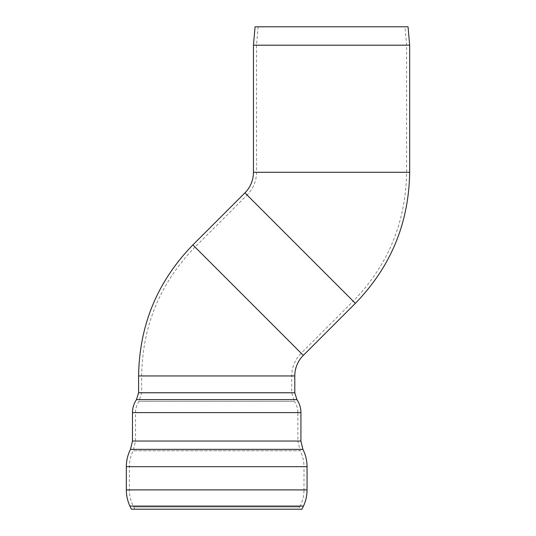 <?xml version="1.0" encoding="UTF-8"?>
<svg xmlns="http://www.w3.org/2000/svg" width="536" height="536" viewBox="0 0 536 536"><rect width="100%" height="100%" fill="white"/><g stroke="black" fill="none" stroke-linecap="round" stroke-linejoin="round"><path stroke-width="0.4" stroke-dasharray="2.68 2.01" d="M258.131 26.8L256.516 45.312L256.516 172.284A32.16 32.16 0 0 1 247.096 195.024L353.217 301.152C388.064 265.26 405.859 222.306 406.596 172.284L256.516 172.284L406.596 172.284L406.596 45.312L256.516 45.312L406.596 45.312L404.975 26.8L258.131 26.8L404.975 26.8M409.658 45.178L253.454 45.178M408.05 26.8L255.062 26.8M134.764 509.2L133.739 506.989C130.871 501.656 129.431 495.954 129.404 489.897L129.404 466.675C129.424 461.067 130.69 455.761 133.216 450.749L135.534 441.054L135.534 412.606C135.561 408.519 136.714 404.781 138.992 401.39L141.658 392.761L141.658 375.95C142.395 325.928 160.184 282.975 195.037 247.089L301.158 353.211L353.217 301.152L247.096 195.024L195.037 247.089L301.158 353.211A32.16 32.16 0 0 0 291.738 375.95L141.658 375.95L291.738 375.95L291.738 392.761L141.658 392.761L291.738 392.761L294.398 401.39L138.992 401.39L294.398 401.39C296.683 404.781 297.835 408.519 297.862 412.606L135.534 412.606L297.862 412.606L297.862 441.054L135.534 441.054L297.862 441.054L300.18 450.749L133.216 450.749L300.18 450.749C302.699 455.761 303.972 461.067 303.986 466.675L129.404 466.675L303.986 466.675L303.986 489.897L129.404 489.897L303.986 489.897C303.966 495.954 302.518 501.656 299.658 506.989L133.739 506.989L299.658 506.989L298.626 509.2L134.764 509.2L298.626 509.2M302.009 509.2L131.387 509.2M253.454 172.284L409.658 172.284M294.8 375.95L138.596 375.95M192.866 244.919L303.322 355.375M244.932 192.86L355.381 303.316M303.463 506.078L129.933 506.078M307.054 489.897L126.342 489.897M307.054 466.675L126.342 466.675M302.914 449.362L130.483 449.362M300.924 441.054L132.466 441.054M300.924 412.606L132.466 412.606M296.931 399.662L136.466 399.662M294.8 392.761L138.596 392.761"/><path stroke-width="0.8" d="M253.454 45.178L409.658 45.178L409.658 172.284L253.454 172.284L253.454 45.178L255.062 26.8L408.05 26.8L409.658 45.178M294.8 375.95L294.8 392.761L138.596 392.761L138.596 375.95L294.8 375.95A29.098 29.098 0 0 1 303.322 355.375L192.866 244.919L244.932 192.86A29.098 29.098 0 0 0 253.454 172.284M131.387 509.2L302.009 509.2L303.463 506.078L129.933 506.078L131.387 509.2M307.054 489.897L126.342 489.897L126.342 466.675L307.054 466.675L307.054 489.897C307.034 495.552 305.842 500.946 303.463 506.078M300.924 441.054L132.466 441.054L132.466 412.606L300.924 412.606L300.924 441.054L302.914 449.362C305.654 454.809 307.034 460.578 307.054 466.675M303.322 355.375L355.381 303.316L244.932 192.86M132.466 441.054L130.483 449.362L302.914 449.362M138.596 392.761L136.466 399.662L296.931 399.662C299.564 403.575 300.897 407.889 300.924 412.606M138.596 375.95C139.34 325.091 157.437 281.413 192.866 244.919M355.381 303.316C390.818 266.821 408.908 223.144 409.658 172.284M126.342 489.897C126.355 495.552 127.555 500.946 129.933 506.078M130.483 449.362C127.742 454.809 126.362 460.578 126.342 466.675M136.466 399.662C133.833 403.575 132.499 407.889 132.466 412.606M294.8 392.761L296.931 399.662"/></g></svg>

